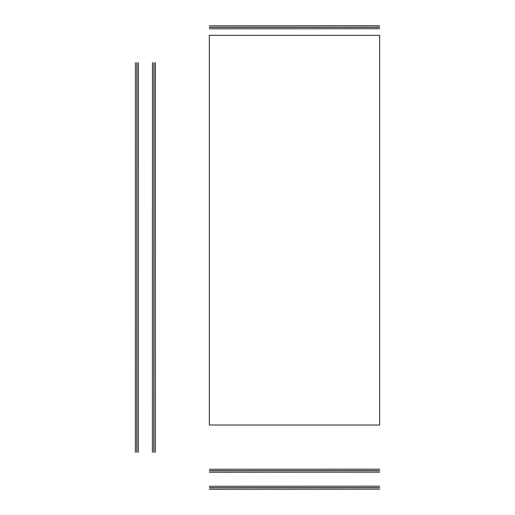 <?xml version="1.0" encoding="UTF-8"?>
<svg xmlns="http://www.w3.org/2000/svg" width="515" height="515" viewBox="0 0 515 515"><rect width="100%" height="100%" fill="white"/><g stroke="black" fill="none" stroke-linecap="round" stroke-linejoin="round"><path stroke-width="0.77" d="M379.632 25.75L209.315 25.821L379.632 25.75M379.632 27.186L209.315 27.256L379.632 27.186M379.632 28.737L209.315 28.814L379.632 28.737M379.632 27.308L209.315 27.379L379.632 27.308M379.632 35.329L209.315 35.329L209.315 425.023L379.632 425.023L379.632 35.329M379.632 470.607L209.315 470.678L379.632 470.607M379.632 470.723L209.315 470.8L379.632 470.723M379.632 472.158L209.315 472.236L379.632 472.158M379.632 469.171L209.315 469.242L379.632 469.171M379.632 487.744L209.315 487.814L379.632 487.744M379.632 487.621L209.315 487.692L379.632 487.621M379.632 489.179L209.315 489.25L379.632 489.179M379.632 486.186L209.315 486.263L379.632 486.186M138.426 62.656L138.355 452.344L138.426 62.656M136.996 62.656L136.919 452.344L136.996 62.656M136.874 62.656L136.797 452.344L136.874 62.656M135.439 62.656L135.368 452.344L135.439 62.656M153.888 62.656L153.818 452.344L153.888 62.656M154.011 62.656L153.94 452.344L154.011 62.656M152.453 62.656L152.382 452.344L152.453 62.656M155.446 62.656L155.376 452.344L155.446 62.656"/></g></svg>
